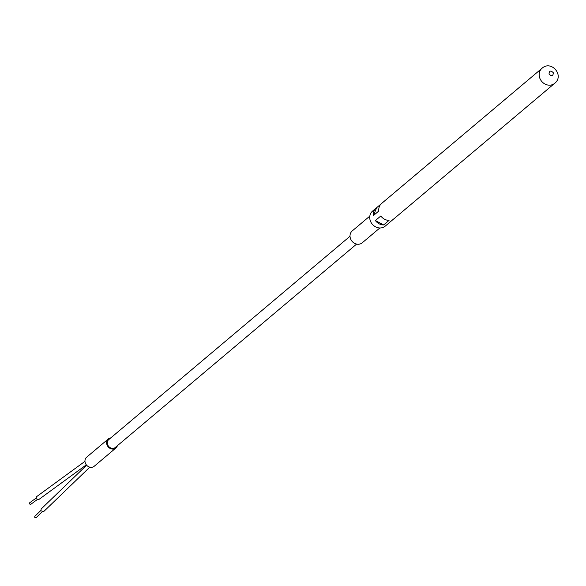 <?xml version="1.0" encoding="UTF-8"?>
<svg xmlns="http://www.w3.org/2000/svg" width="586" height="586" viewBox="0 0 586 586"><rect width="100%" height="100%" fill="white"/><g stroke="black" fill="none" stroke-linecap="round" stroke-linejoin="round"><path stroke-width="0.88" d="M369.817 216.109L352.23 230.928A7.764 6.812 49.9 0 0 350.596 238.89A7.764 6.812 49.9 0 0 362.243 242.802L379.831 227.983M389.309 222.658A9.83 8.629 -130.1 0 1 388.804 223.112A9.83 8.629 -130.1 0 1 388.269 223.53L393.689 218.959A9.83 8.629 49.9 0 0 394.232 218.549L554.634 83.351A9.83 8.629 -130.1 0 1 539.896 78.399A9.83 8.629 -130.1 0 1 541.962 68.32L381.559 203.51A9.83 8.629 49.9 0 0 378.82 211.004L373.399 215.575A9.83 8.629 -130.1 0 1 376.139 208.081A9.83 8.629 -130.1 0 1 376.673 207.671L381.061 203.972M376.139 208.081L372.535 211.121A9.83 8.629 49.9 0 0 370.469 221.2A9.83 8.629 49.9 0 0 385.2 226.152L388.804 223.112M376.673 207.671L373.399 215.575M380.819 215.978A9.83 8.629 49.9 0 0 389.045 220.38L383.618 224.951A9.83 8.629 -130.1 0 1 375.399 220.548L380.819 215.978M375.399 220.548L383.618 224.951M549.031 74.063C549.272 70.657 550.701 70.217 553.338 72.752C553.096 76.158 551.66 76.598 549.031 74.063M89.79 467.159L43.664 511.607L40.888 510.758L41.196 508.963L86.611 465.203M42.104 511.915L36.12 517.68L34.669 517.233L34.83 516.303L40.815 510.538M38.654 499.631L36.024 498.657L36.478 496.745L84.963 461.343M37.043 499.741L30.677 504.385L29.3 503.879L29.542 502.883L35.907 498.232M108.3 438.958L86.64 457.212A5.897 5.179 49.9 0 0 85.402 463.262A5.897 5.179 49.9 0 0 94.243 466.236L115.903 447.982A5.897 5.179 -130.1 0 1 107.062 445.008A5.897 5.179 -130.1 0 1 108.3 438.958A5.897 5.179 -130.1 0 1 110.783 437.896M115.823 447.023A5.149 4.52 -130.1 0 1 115.42 447.411A5.149 4.52 -130.1 0 1 107.699 444.811A5.149 4.52 -130.1 0 1 108.784 439.529A5.149 4.52 -130.1 0 1 109.23 439.2M117.368 445.712A5.897 5.179 -130.1 0 1 115.903 447.982M554.634 83.351C564.714 75.667 551.338 59.706 541.962 68.32M38.661 499.631L86.303 464.837M350.018 236.261L108.381 439.918M356.61 244.084L114.966 447.741"/></g></svg>
